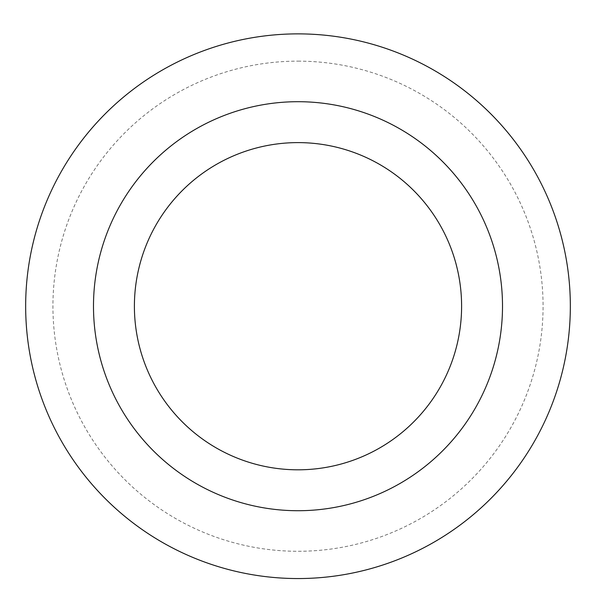 <?xml version="1.0" encoding="UTF-8"?>
<svg xmlns="http://www.w3.org/2000/svg" width="596" height="596" viewBox="0 0 596 596"><rect width="100%" height="100%" fill="white"/><g stroke="black" fill="none" stroke-linecap="round" stroke-linejoin="round"><path stroke-width="0.45" stroke-dasharray="2.98 2.23" d="M298 101.7A204.51 204.51 0 0 1 475.109 408.469A204.51 204.51 0 0 1 120.891 408.469A204.51 204.51 0 0 1 298 101.7M298 33.875A272.335 272.335 0 0 1 533.852 442.381A272.335 272.335 0 0 1 62.148 442.381A272.335 272.335 0 0 1 298 33.875M298 61.142A245.068 245.068 0 0 1 510.236 428.748A245.068 245.068 0 0 1 85.764 428.748A245.068 245.068 0 0 1 298 61.142"/><path stroke-width="0.89" d="M298 33.875A272.335 272.335 0 0 1 533.852 442.381A272.335 272.335 0 0 1 62.148 442.381A272.335 272.335 0 0 1 298 33.875A272.335 272.335 0 0 1 533.852 442.381A272.335 272.335 0 0 1 62.148 442.381A272.335 272.335 0 0 1 298 33.875M298 101.7A204.51 204.51 0 0 1 475.109 408.469A204.51 204.51 0 0 1 120.891 408.469A204.51 204.51 0 0 1 298 101.7M298 142.608A163.609 163.609 0 0 1 439.684 388.018A163.609 163.609 0 0 1 156.316 388.018A163.609 163.609 0 0 1 298 142.608"/></g></svg>
